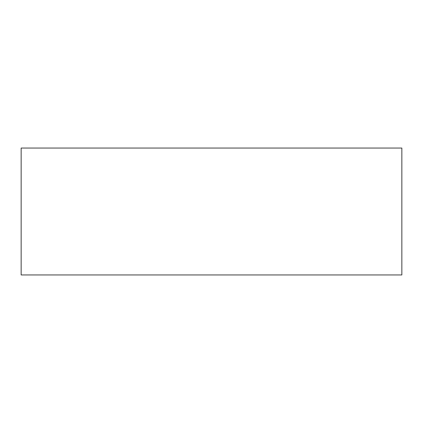 <?xml version="1.0" encoding="UTF-8"?>
<svg xmlns="http://www.w3.org/2000/svg" width="423" height="423" viewBox="0 0 423 423"><rect width="100%" height="100%" fill="white"/><g stroke="black" fill="none" stroke-linecap="round" stroke-linejoin="round"><path stroke-width="0.63" d="M401.85 274.95L21.15 274.95L21.15 148.05L401.85 148.05L401.85 274.95"/></g></svg>
